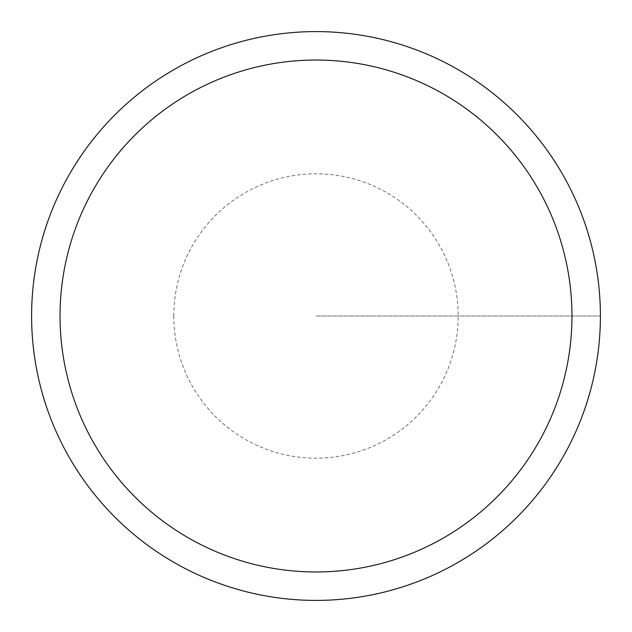 <?xml version="1.0" encoding="UTF-8"?>
<svg xmlns="http://www.w3.org/2000/svg" width="632" height="632" viewBox="0 0 632 632"><rect width="100%" height="100%" fill="white"/><g stroke="black" fill="none" stroke-linecap="round" stroke-linejoin="round"><path stroke-width="0.47" stroke-dasharray="3.16 2.37" d="M31.6 316A284.4 284.4 0 0 1 458.2 69.702A284.4 284.4 0 0 1 458.2 562.298A284.4 284.4 0 0 1 31.6 316A284.4 284.4 0 0 1 458.2 69.702A284.4 284.4 0 0 1 458.2 562.298A284.4 284.4 0 0 1 31.6 316A284.4 284.4 0 0 1 458.2 69.702A284.4 284.4 0 0 1 458.2 562.298A284.4 284.4 0 0 1 31.6 316M316 316L600.4 316L316 316M173.8 316A142.2 142.2 0 0 1 387.1 192.855A142.2 142.2 0 0 1 387.1 439.145A142.2 142.2 0 0 1 173.8 316"/><path stroke-width="0.95" d="M60.04 316A255.96 255.96 0 0 1 443.98 94.334A255.96 255.96 0 0 1 443.98 537.666A255.96 255.96 0 0 1 60.04 316M31.6 316A284.4 284.4 0 0 1 458.2 69.702A284.4 284.4 0 0 1 458.2 562.298A284.4 284.4 0 0 1 31.6 316"/></g></svg>

